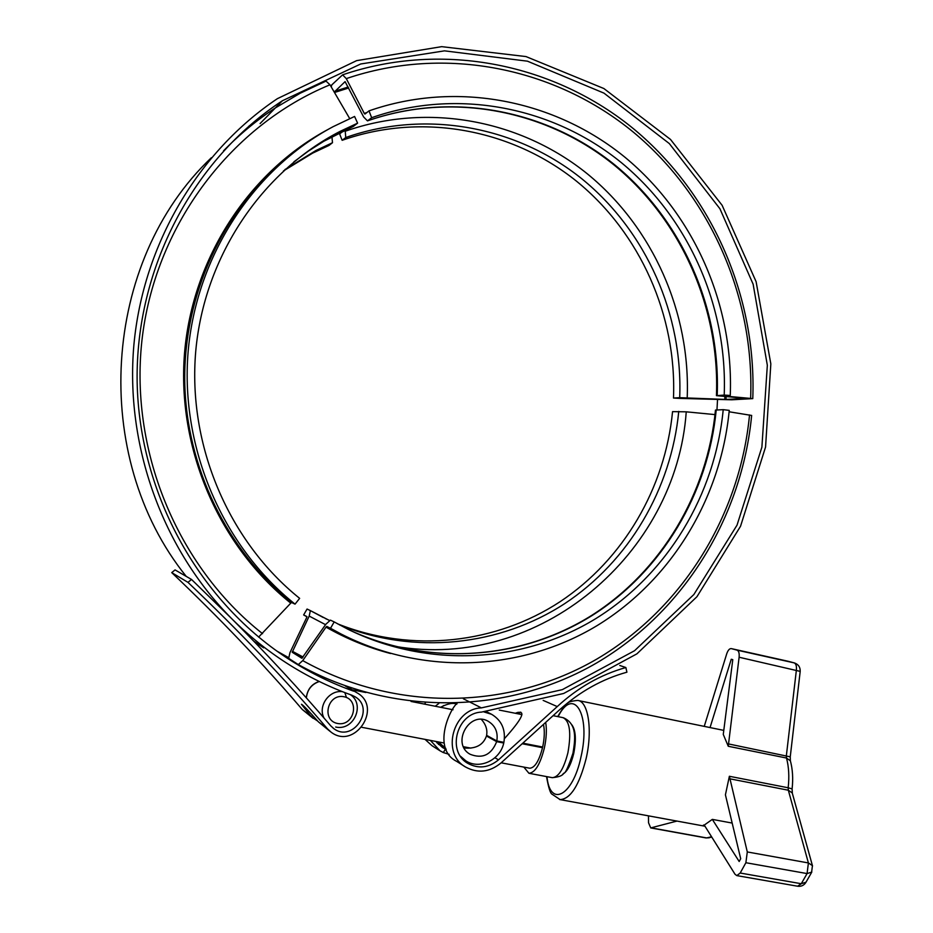 <?xml version="1.0" encoding="UTF-8"?>
<svg xmlns="http://www.w3.org/2000/svg" width="933" height="933" viewBox="0 0 933 933"><rect width="100%" height="100%" fill="white"/><g stroke="black" fill="none" stroke-linecap="round" stroke-linejoin="round"><path stroke-width="1.4" d="M317.815 721.162L311.622 717.01L301.441 704.275C302.875 704.788 308.543 710.654 318.445 721.885L330.154 731.437M345.338 685.988L357.257 692.939L347.006 686.571M330.702 725.781C299.703 689.545 266.745 653.87 231.827 618.789C248.575 635.56 266.71 650.243 286.244 662.838C307.085 676.238 328.917 687.015 351.753 695.155L355.065 696.764C375.801 708.648 352.767 743.216 333.722 728.568L330.702 725.781M357.257 692.939C383.055 707.482 354.505 750.389 330.993 732.078L327.401 728.755C284.682 678.839 238.207 630.043 187.976 582.367L191.533 579.463L231.827 618.789C162.762 549.315 124.987 445.869 133.886 344.953C143.192 244.049 198.391 151.601 277.346 98.688L356.639 60.633L441.671 46.65L526.002 56.575L603.873 88.53L670.489 139.425L722.119 205.295L756.115 281.696L770.833 363.893L765.561 447.024L740.545 526.235L696.951 596.7L636.901 653.846L563.649 693.476L481.51 712.101C456.808 712.882 446.417 751.648 467.876 763.392C478.454 769.06 488.67 767.871 498.514 759.847L557.246 706.584C577.807 687.633 600.677 674.617 625.868 667.538L626.918 672.192C602.356 679.014 579.941 691.516 559.683 709.698L500.998 762.961C489.592 772.279 477.754 773.62 465.497 766.984C440.877 753.316 452.983 708.753 481.393 707.89L562.331 689.639L634.568 650.709L693.86 594.531L737.012 525.186L761.888 447.187L767.334 365.258L753.129 284.192L719.926 208.759L669.346 143.6L603.966 93.125L527.46 61.181L444.493 50.849L360.709 63.98L282.372 100.764C193.528 158.96 135.472 267.946 137.139 381.515C139.052 495.061 200.537 603.441 291.201 660.716C311.121 673.276 331.938 683.434 353.654 691.178M191.533 579.463L175.054 569.911L171.73 572.617C218.672 617.11 262.185 662.733 302.245 709.465L313.056 718.293M171.73 572.617L187.976 582.367M435.804 741.432L442.475 747.496L445.438 749.082L443.327 752.569L440.003 750.785L430.358 740.394M435.233 706.234L438.848 703.459M457.123 703.365C449.951 708.59 431.641 748.826 456.634 761.351L465.194 766.786M456.773 704.182C453.216 702.491 447.817 703.529 440.563 707.296M465.182 760.442L463.479 759.905M440.364 744.977L438.405 744.359M445.438 749.082L446.196 749.386M520.742 712.136L517.768 713.768M449.146 754.342L443.327 752.569M515.366 713.29L516.497 712.835C526.515 709.931 522.492 718.538 504.438 738.644M543.158 700.391L557.246 706.584M263.666 647.84L253.799 641.204M260.925 118.013L248.983 126.06M211.383 157.712C101.93 261.275 89.545 456.295 186.215 576.372M288.39 657.508L276.821 651.059M717.547 399.394L716.964 409.902M425.413 702.817L424.503 704.112M425.051 739.379L431.991 745.689L440.003 750.785M619.78 665.486L625.868 667.538M344.848 692.601L346.458 697.511M543.461 724.416C544.802 730.656 544.522 738.283 542.621 747.286C539.157 760.815 534.877 767.801 529.792 768.221L529.489 768.162M545.688 722.399C546.89 729.734 546.435 738.318 544.324 748.149C540.172 764.407 535.041 772.781 528.941 773.282L523.833 767.089M522.807 743.169L542.679 747.03M436.959 742.855L445.717 748.313L438.3 741.91M501.732 741.922L503.75 743.03C500.216 760.022 479.527 769.923 465.894 760.885L460.47 756.243M483.819 711.891L491.598 714.293C501.767 720.439 505.873 729.793 503.902 742.341L496.822 740.965L486.606 735.332C487.586 729.734 485.848 724.44 481.405 719.448M441.297 707.436L443.758 705.488M542.528 747.695L522.165 743.753M503.75 743.03L496.671 741.653L486.455 736.009L488.577 736.429M496.671 741.653C491.329 754.914 482.478 759.112 470.104 754.261C450.837 743.764 469.474 710.2 488.262 721.326C495.306 725.676 498.164 732.218 496.822 740.965M486.455 736.009C483.259 745.012 475.807 749.012 464.109 748.009M283.434 170.937L312.648 153.129L328.999 145.443L332.486 142.714L331.95 136.673M353.374 126.375L357.607 123.156L354.575 116.462L333.151 126.655C253.578 169.001 196.14 255.98 188.081 352.219C180.267 448.458 222.73 546.283 295.038 604.141L291.632 602.52L290.769 603.15L258.616 637.099M295.038 604.141L299.645 598.356C228.748 541.49 187.44 445.239 195.767 350.913C204.315 256.587 261.543 171.8 340.125 131.355L357.607 123.156M349.7 118.573L329.99 84.798L326.025 81.101L300.169 93.242L275.398 107.89C256.703 120.182 239.408 134.492 223.523 150.831M679.702 397.68L726.037 399.452L746.108 398.403L716.439 395.65L724.206 395.091L730.259 395.464L723.46 395.954L752.779 398.624L731.764 399.802L679.201 398.379L673.486 398.041L679.702 397.68C683.003 314.899 646.581 231.571 582.087 178.996C517.453 126.83 426.708 108.974 345.746 137.536L345.14 130.037M334.247 92.075L345.093 81.626L363.625 116.952L367.485 120.882L371.661 117.698C457.497 87.609 553.362 107.085 621.46 162.727C689.405 218.812 727.647 307.284 724.206 395.091M371.661 117.698L369.001 110.875C457.123 80.121 555.38 100.274 625.098 157.362C694.665 214.928 733.77 305.534 730.259 395.464M369.001 110.875L364.943 114.071L364.278 113.429L346.295 78.617L342.598 74.838L331.74 84.926L331.273 86.979M343.321 130.9L339.647 133.967L342.143 140.3C422.416 111.948 512.45 129.594 576.594 181.259C640.609 233.355 676.763 315.96 673.486 398.041M342.143 140.3L345.746 137.536M310.374 610.614L309.196 616.083L292.216 652.26L301.907 658.29L325.839 624.259L330.422 620.13L334.189 621.914L330.515 628.282L326.795 626.428L326.025 627.116L302.735 660.611L298.303 664.576L288.682 658.36L289.976 652.599L306.712 617.483L306.922 616.573L303.633 614.94L307.062 609.039L310.374 610.614M337.653 623.862C412.211 653.508 496.356 643.537 560.103 601.692C623.71 559.403 665.124 487.889 672.553 411.64L686.245 411.826L714.993 414.602M349.875 630.218C429.577 667.013 521.757 659.339 591.79 615.348C661.707 570.868 707.459 493.16 715.459 410.088L723.215 409.657C715.063 494.56 667.818 573.958 595.721 618.661C523.518 662.873 428.679 669.008 347.962 629.274L334.189 621.914M723.215 409.657L729.244 410.38C720.847 497.965 671.865 579.848 597.155 625.577C522.363 670.804 424.142 676.273 341.151 634.043L330.515 628.282M729.116 411.78L751.648 415.453M306.957 616.806L303.633 614.94M329.396 620.363L325.267 618.486M710.048 727.565L731.25 659.258L732.778 659.678L723.273 734.411L728.265 746.272L786.496 758.028C788.828 766.704 789.388 776.618 788.187 787.779L729.373 776.279L725.419 794.823L740.697 858.733L739.181 861.497L712.322 819.384L732.172 823.069M712.322 819.384L704.17 825.145M729.373 776.279L747.298 851.946L745.875 862.722L740.196 873.031L736.813 875.609L735.029 874.268L704.578 825.588L703.494 825.017M676.938 821.087L650.721 827.921L648.528 822.743L648.47 815.85M704.24 726.375L726.725 653.823C727.95 650.278 729.443 648.528 731.227 648.587L737.07 650.149C738.796 650.907 739.472 653.275 739.111 657.24L728.265 746.272M571.789 724.743C575.743 730.072 576.396 739.647 573.737 753.467C570.984 764.722 567.287 771.649 562.646 774.273M311.622 717.01L312.497 715.168M318.445 721.885L327.401 728.755M302.245 709.465L310.432 715.739M494.91 757.748L498.514 759.847M463.363 698.782L481.393 707.89M306.374 697.907C307.284 689.709 311.599 684.239 319.319 681.498M342.458 691.68C329.244 689.732 317.675 706.106 323.973 717.967M350.365 694.653C365.258 704.252 354.12 731.005 335.845 727.075L335.705 727.029M337.641 723.495C321.092 720.474 327.518 693.347 343.939 696.729C360.36 699.808 354.05 726.737 337.641 723.495M553.106 715.669L562.996 717.652C569.795 720.964 571.439 732.662 567.917 752.721C563.777 768.897 558.564 777.212 552.289 777.667L551.904 777.597M284.915 169.596L315.995 150.47L332.486 142.714M293.907 161.829L308.496 151.018L323.716 141.315L353.642 126.247M291.632 602.52C227.209 550.832 186.099 467.305 184.734 381.154C183.719 295.003 222.509 211.231 285.475 159.146M290.769 603.15C218.987 545.735 176.815 448.738 184.512 353.28C192.443 257.823 249.356 171.462 328.311 129.302M262.558 633.67C176.815 566.133 128.183 448.516 142.516 335.542C157.024 222.555 232.527 124.894 329.99 84.798M345.455 131.168C428.445 102 521.337 120.45 587.428 173.911C653.38 227.815 690.56 313.091 687.201 397.785M334.492 92.495L348.674 87.994M724.871 396.513L724.766 399.429M334.294 91.434L348.172 87.014M726.142 396.618L726.037 399.452M367.579 120.823C452.645 90.979 547.706 110.199 615.255 165.281C682.664 220.818 720.626 308.473 717.209 395.499M364.278 113.429L366.926 112.508M346.295 78.617C445.834 44.714 555.963 68.226 633.67 132.393C711.226 197.108 754.517 298.105 750.633 398.309M686.245 411.826C676.308 553.211 540.289 671.468 394.729 646.301M325.559 624.667L309.196 616.083M678.758 411.395C671.259 488.624 629.215 561.025 564.687 603.639C500.018 645.811 414.695 655.456 339.379 624.818M329.326 620.41L310.432 610.637M303.073 657.007L292.426 651.304M302.525 657.788L292.216 652.26M716.229 409.925C708.229 493.044 662.407 570.856 592.292 615.395C522.072 659.456 429.623 667.048 349.863 630.207M341.151 634.043L326.795 626.428M390.519 653.508C368.115 647.619 346.621 638.825 326.025 627.116M749.526 414.917C740.021 514.643 683.446 607.931 597.038 658.943C510.573 709.383 396.875 713.01 302.735 660.611M559.543 799.511L560.138 799.616C570.599 798.928 579.265 785.236 586.134 758.552C592.782 729.909 588.233 701.184 577.69 700.426C571.276 701.01 567.8 702.129 567.264 703.785C564.033 707.75 567.077 701.231 557.666 716.579M558.109 716.672C573.398 685.848 591.172 713.99 580.944 757.095C572.804 796.187 549.899 807.803 546.971 776.676M788.082 661.264L731.344 648.622L788.513 661.38M788.058 661.264L794.123 662.862C795.954 663.643 796.712 665.999 796.397 669.929L786.367 755.637L786.496 758.028L790.368 760.78L790.239 756.896M790.461 761.13L790.368 760.78C792.653 769.212 793.237 778.589 792.105 788.898L792.105 788.956M728.172 743.858L790.251 756.838L800.187 671.468M792.339 793.307L792.105 788.898L788.187 787.779L788.327 790.216L808.398 862.943L807.08 873.58L811.815 872.075M812.526 865.999L792.245 792.957L788.327 790.216L729.466 778.74M739.111 657.24L800.199 671.387C800.339 667.235 798.45 664.424 794.519 662.966L737.07 650.149M806.007 882.198L801.272 883.726L797.61 886.21M745.875 862.722L807.08 873.58L801.272 883.726L740.196 873.031M736.813 875.609L797.762 886.245C801.179 886.653 803.849 885.44 805.774 882.606L811.582 872.483L812.433 865.637L808.398 862.943L747.298 851.946M709.278 837.776L705.966 837.939M711.564 836.761L706.666 837.927L651.281 827.886M333.093 728.09L333.722 728.568M518.153 712.322L516.497 712.835M285.23 656.844L291.201 660.716M260.085 123.564L282.372 100.764M255.374 121.652L259.596 117.231M306.292 697.814C307.354 689.405 311.669 683.959 319.226 681.463M361.852 727.32L444.05 743.006M463.468 746.715L470.862 748.126M352.231 689.802L365.899 692.508M411.056 701.453L453.03 709.756M528.941 773.282L552.289 777.667C558.914 777.072 562.739 775.58 563.765 773.177C565.211 773.714 568.279 767.066 572.967 753.211C575.16 739.741 577.527 723.856 563.345 717.722M499.26 710.071L521.932 714.596M491.248 714.118L486.373 711.646M465.894 760.885L462.313 758.657M501.173 762.809L529.792 768.221M284.985 169.526L312.648 153.129M353.595 126.282L336.312 134.375L340.125 131.355M716.439 395.615C719.856 308.613 681.93 220.981 614.66 165.479C547.239 110.421 452.458 91.131 367.485 120.882M752.779 398.624C756.698 297.207 712.87 194.985 634.288 129.407C555.532 64.389 443.805 40.504 342.808 74.768M310.397 610.625L323.366 617.553M298.303 664.576C393.796 717.629 509.278 713.932 597.015 662.733C684.705 610.975 742.038 516.427 751.648 415.418M723.786 730.387L578.332 700.555M704.986 826.23L560.138 799.616L552.091 794.24C550.353 793.505 548.499 787.627 546.528 776.583M794.181 662.873L788.455 661.369M650.721 827.921L706.071 837.951L711.821 837.169"/></g></svg>
